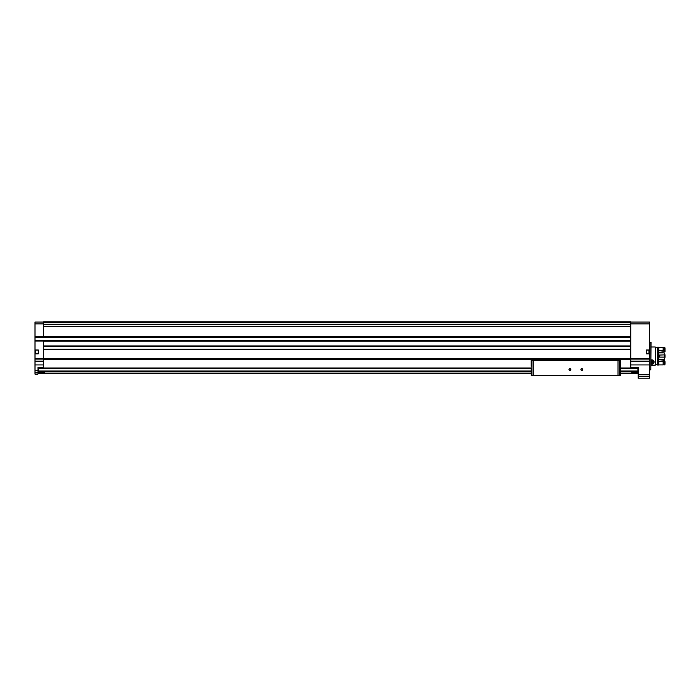 <?xml version="1.0" encoding="UTF-8"?>
<svg xmlns="http://www.w3.org/2000/svg" width="700" height="700" viewBox="0 0 700 700"><rect width="100%" height="100%" fill="white"/><g stroke="black" fill="none" stroke-linecap="round" stroke-linejoin="round"><path stroke-width="1.05" d="M620.445 368.016L637.91 368.016L637.91 373.686L620.445 373.686M531.282 368.016L38.281 368.016L38.281 373.686L531.282 373.686M631.645 372.864L637.017 372.864L631.645 372.864M39.174 372.864L44.546 372.864L39.174 372.864M37.984 372.4L37.984 374.106L35 374.106L35 372.4L37.984 372.4L37.984 367.421L43.654 367.421L43.654 358.47L630.753 358.47L630.753 368.016M35 353.701L35 350.123L38.281 350.123L38.281 353.701L35 353.701L35 372.4M630.753 322.079L649.548 322.079L649.548 350.123L646.266 350.123L646.266 353.701L649.548 353.701L649.548 374.745L638.207 374.745L638.207 367.421L630.753 367.421M35.297 350.534L35.297 353.29M43.654 322.079L35 322.079L35 350.123M649.548 353.701L649.548 350.123M649.548 374.745L649.548 378.219L638.207 378.219L638.207 374.745M649.548 350L646.266 350L646.266 353.815L649.548 353.815M630.753 337.234L43.654 337.234L43.654 321.781L630.753 321.781L630.753 358.47M630.753 340.331L43.654 340.296L43.654 358.47M43.654 368.016L43.654 367.421M35 350L38.281 350L38.281 353.815L35 353.815M630.753 324.31L43.654 324.301L630.753 324.31M43.654 321.781L630.753 321.781M62.151 321.781L65.73 321.781M121.809 321.781L125.396 321.781M181.475 321.781L185.054 321.781M241.141 321.781L244.72 321.781M300.808 321.781L304.386 321.781M43.654 341.171L630.753 341.171M43.654 336.394L630.753 336.394M43.654 359.371L630.753 359.371M43.654 346.185L630.753 346.185L43.654 346.185M43.654 349.283L630.753 349.283M35 336.84L43.654 336.84M35 340.725L43.654 340.725M650.799 342.361L650.799 369.81L651.035 342.405L649.548 342.361M649.25 350.534L649.25 353.29M620.506 366.459L620.611 368.016M620.41 375.48L531.309 375.48L531.116 368.016M620.611 366.459L620.445 375.235M570.789 369.512A0.893 0.893 0 0 1 569.45 370.283A0.893 0.893 0 0 1 569.45 368.734A0.893 0.893 0 0 1 570.789 369.512M582.724 369.512A0.893 0.893 0 0 1 581.376 370.283A0.893 0.893 0 0 1 581.376 368.734A0.893 0.893 0 0 1 582.724 369.512M532.814 375.48L618.914 375.48M531.125 366.231L531.116 360.264L620.611 360.264L620.611 359.371M531.116 360.264L531.116 359.371M531.939 375.48L531.939 360.264L619.789 360.264L619.789 375.48M620.611 366.231L620.611 360.264M582.558 369.512A0.735 0.735 0 0 1 581.464 370.142A0.735 0.735 0 0 1 581.464 368.874A0.735 0.735 0 0 1 582.558 369.512M570.631 369.512A0.735 0.735 0 0 1 569.529 370.142A0.735 0.735 0 0 1 569.529 368.874A0.735 0.735 0 0 1 570.631 369.512M655.218 365.181L651.035 365.181L655.218 365.181L655.218 346.99L651.035 346.99M651.035 359.887L651.875 364.14L651.035 363.974A2.205 2.205 0 0 0 651.367 364.079M655.664 365.033L655.218 365.033L655.664 365.033L655.664 347.139L655.218 347.139M657.423 364.586L655.664 364.586L657.423 364.586M657.423 365.033L657.423 347.139L658.796 347.139L658.796 365.033L657.423 365.033L658.796 365.033M663.154 361.734L663.154 364.919L658.796 364.919L658.796 361.734L665 361.62L664.405 360.194L658.796 359.756M658.796 352.415L665 351.584L665 347.9L664.405 347.252L664.108 350.507L658.796 350.438M664.405 361.734L664.405 364.919L665 364.271L665 361.62M665 350.551L664.405 350.438L664.405 347.252M664.405 364.919L664.108 361.734M664.108 347.707L663.154 347.707M664.108 364.464L663.154 364.464M663.154 350.438L663.154 347.252L658.796 347.252M658.796 355.206L659.391 355.066L659.391 357.105L658.796 356.974M664.405 355.066L664.405 357.105L665 357.306L665 354.865L659.391 355.066M664.405 357.105L659.391 357.105M658.796 359.275L664.405 359.275L665 357.306M665 354.865L664.405 352.896L658.796 352.896M652.374 364.079A2.205 2.205 0 0 0 653.441 363.493M653.66 363.221A2.205 2.205 0 0 0 654.062 362.189M654.071 362.154A2.205 2.205 0 0 0 654.01 361.384M651.035 361.322A1.032 1.032 0 0 1 652.907 361.935A1.032 1.032 0 0 1 651.359 362.828L650.843 361.935L651.359 361.034L652.391 361.034L652.907 361.935L652.391 362.828L651.359 362.828A1.032 1.032 0 0 1 651.035 362.539M651.035 360.281A1.846 1.846 0 0 1 653.721 361.935A1.846 1.846 0 0 1 651.035 363.58M651.035 360.019A2.091 2.091 0 0 1 653.966 361.935A2.091 2.091 0 0 1 651.035 363.851M651.096 361.489A0.893 0.893 0 0 1 651.875 361.034L651.035 361.594A0.893 0.893 0 0 1 651.096 361.489M651.875 361.034A0.893 0.893 0 0 1 652.645 361.489L651.875 361.034M652.645 361.489A0.893 0.893 0 0 1 652.645 362.381L652.645 361.489M652.645 362.381A0.893 0.893 0 0 1 651.875 362.828L652.645 362.381M651.875 362.828A0.893 0.893 0 0 1 651.096 362.381L651.875 362.828M38.281 371.91L531.282 371.91M620.445 371.91L637.91 371.91M35 370.632L37.984 370.632M649.548 364.928L630.753 364.928M649.548 323.864L630.753 323.864M649.548 358.627L630.753 358.627M35 358.627L43.654 358.627M35 341.023L43.654 341.023M35 336.543L43.654 336.543M35 323.864L43.654 323.864M35 364.928L43.654 364.928M649.548 359.887L630.753 359.887M649.548 361.55L630.753 361.55M649.548 376.512L638.207 376.512M43.654 349.519L630.753 349.519M43.654 345.94L630.753 345.94M43.654 326.585L630.753 326.585M43.654 324.188L630.753 324.188M43.654 322.359L630.753 322.359M43.654 322.236L630.753 322.236M43.654 324.599L630.753 324.599M43.654 326.174L630.753 326.174M43.654 326.471L630.753 326.471L43.654 326.471M43.654 337.033L630.753 337.033M43.654 337.269L630.753 337.269M35 337.146L43.654 337.146M35 340.428L43.654 340.428M43.654 340.296L630.753 340.296M43.654 340.533L630.753 340.533M43.654 346.465L630.753 346.465M43.654 346.579L630.753 346.579M35 359.887L43.654 359.887M35 361.55L43.654 361.55M648.952 350.123L648.952 353.701M35.595 350.123L35.595 353.701M638.207 367.719L630.753 367.719M37.984 367.719L43.654 367.719M38.281 368.611L531.282 368.611M620.445 368.611L637.91 368.611M38.281 371.026L531.282 371.026M620.445 371.026L637.91 371.026M533.706 375.235L533.706 360.561M618.021 375.235L618.021 360.561M650.799 369.81L649.548 369.81M657.423 347.585L655.664 347.585"/></g></svg>
